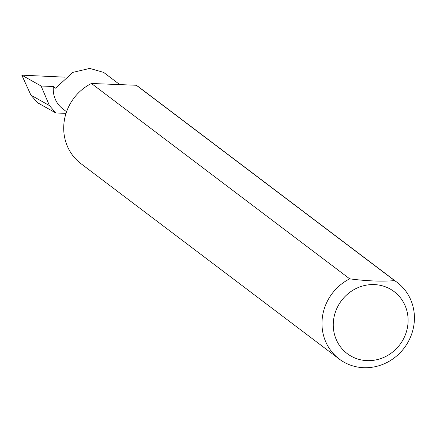 <?xml version="1.0" encoding="UTF-8"?>
<svg xmlns="http://www.w3.org/2000/svg" width="436" height="436" viewBox="0 0 436 436"><rect width="100%" height="100%" fill="white"/><g stroke="black" fill="none" stroke-linecap="round" stroke-linejoin="round"><path stroke-width="0.65" d="M66.016 113.371L55.764 112.962L49.437 105.567L41.093 86.012L53.356 86.497L55.579 88.176L72.899 72.354L89.761 68.414L103.615 72.387L119.769 84.606M407.922 324.09A38.875 36.559 127.1 0 0 374.344 284.594A38.875 36.559 127.1 0 0 333.442 321.136A38.875 36.559 127.1 0 0 367.019 360.632A38.875 36.559 127.1 0 0 407.922 324.09M394.58 280.62A48.025 45.159 -52.9 0 1 397.174 282.43A48.025 45.159 -52.9 0 1 414.2 322.558A48.025 45.159 -52.9 0 1 386.1 362.916A48.025 45.159 -52.9 0 1 339.224 359.035A48.025 45.159 -52.9 0 1 322.199 318.912A48.025 45.159 -52.9 0 1 349.71 278.844C366.769 281.067 381.729 281.656 394.58 280.62L136.315 85.26A48.025 45.159 -52.9 0 1 138.904 87.075L397.174 282.43M339.224 359.035L80.96 163.68A48.025 45.159 -52.9 0 1 63.928 123.552A48.025 45.159 -52.9 0 1 91.44 83.483L349.71 278.844M53.356 86.497A26.863 25.261 127.1 0 0 62.882 108.94L66.566 111.73M55.764 112.962L37.583 102.738L30.923 95.152L49.437 105.567M30.923 95.152L21.8 75.156L64.904 77.167M41.093 86.012L21.8 75.156M136.315 85.26L91.44 83.483"/></g></svg>
